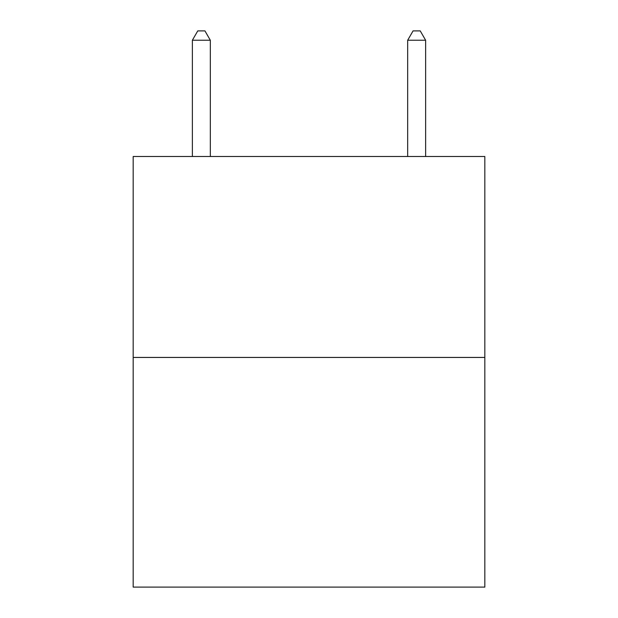 <?xml version="1.0" encoding="UTF-8"?>
<svg xmlns="http://www.w3.org/2000/svg" width="618" height="618" viewBox="0 0 618 618"><rect width="100%" height="100%" fill="white"/><g stroke="black" fill="none" stroke-linecap="round" stroke-linejoin="round"><path stroke-width="0.93" d="M484.829 357.443L484.829 156.493L133.171 156.493L133.171 587.1L484.829 587.1L484.829 357.443L133.171 357.443M210.321 156.493L210.321 40.232L192.376 40.232L192.376 156.493M192.376 40.232L197.76 30.9L204.937 30.9L210.321 40.232M425.624 156.493L425.624 40.232L407.679 40.232L413.063 30.9L420.24 30.9L425.624 40.232M407.679 156.493L407.679 40.232"/></g></svg>
